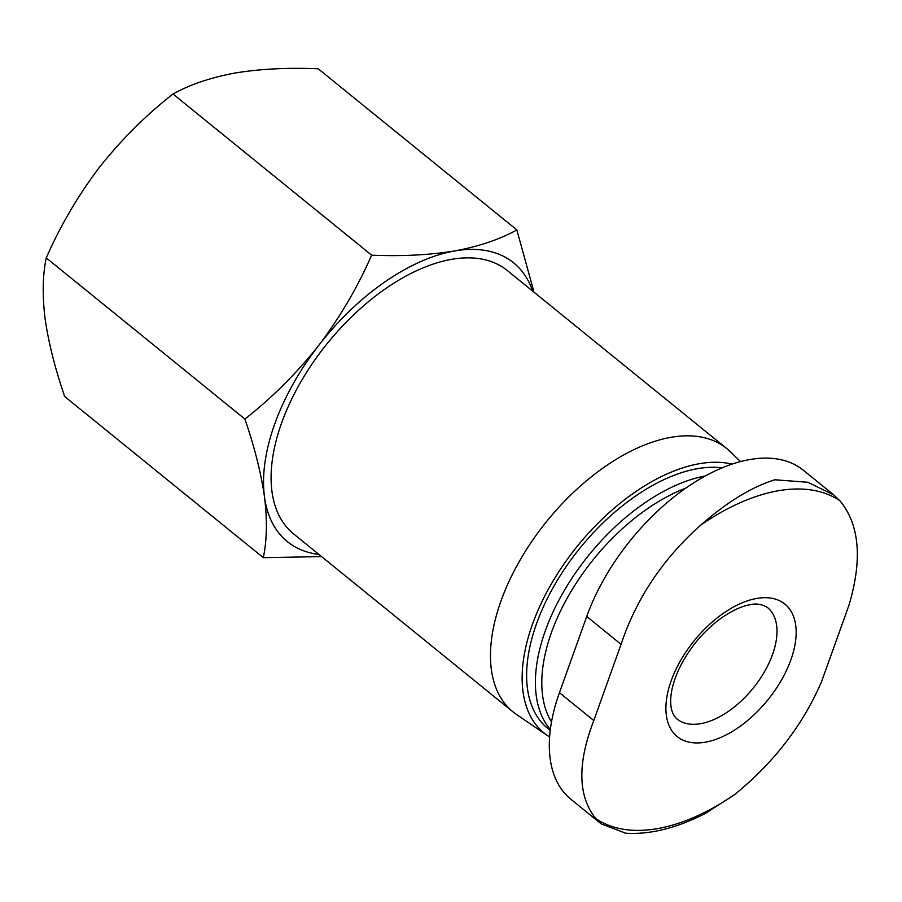 <?xml version="1.0" encoding="UTF-8"?>
<svg xmlns="http://www.w3.org/2000/svg" width="902" height="902" viewBox="0 0 902 902"><rect width="100%" height="100%" fill="white"/><g stroke="black" fill="none" stroke-linecap="round" stroke-linejoin="round"><path stroke-width="1.35" d="M601.307 823.954L570.921 799.296A162.8 90.087 129.1 0 1 559.454 692.691L586.74 616.483L621.072 644.344L593.798 720.54C577.235 763.566 577.889 796.252 595.771 818.599L601.318 823.943L625.74 833.222C650.038 834.711 676.5 828.16 705.105 813.559M621.072 644.344C636.361 598.454 662.97 558.654 700.899 524.975C727.125 502.008 751.772 486.945 774.852 479.774L807.865 482.277L833.719 494.905L803.332 470.235A162.8 90.087 129.1 0 0 688.869 486.02A162.8 90.087 129.1 0 0 586.74 616.483M318.947 554.448A179.532 99.355 -50.9 0 1 264.478 496.765C261.05 472.964 254.522 447.054 244.893 419.035C272.212 397.658 296.792 373.146 318.643 345.511C339.885 317.425 357.553 287.298 371.647 255.165C401.852 256.427 429.51 255.018 454.619 250.959C479.131 246.393 499.866 239.38 516.846 229.92L533.657 290.906M321.597 556.602L263.328 557.673C266.947 540.411 267.33 520.104 264.478 496.765A179.532 99.355 -50.9 0 1 318.643 345.511A179.532 99.355 -50.9 0 1 454.619 250.959A179.532 99.355 -50.9 0 1 532.631 291.064M550.243 730.44L547.954 728.591A160.533 88.836 -50.9 0 1 554.629 584.947A160.533 88.836 -50.9 0 1 697.528 468.668A160.533 88.836 -50.9 0 1 722.186 467.811M549.622 736.968A166.419 92.094 -50.9 0 1 547.683 735.716A166.419 92.094 -50.9 0 1 549.318 587.518A166.419 92.094 -50.9 0 1 699.298 463.707A166.419 92.094 -50.9 0 1 732.007 464.102M547.683 735.716L516.508 714.485A169.576 93.842 -50.9 0 1 513.012 711.881A169.576 93.842 -50.9 0 1 520.048 560.153A169.576 93.842 -50.9 0 1 670.998 437.312A169.576 93.842 -50.9 0 1 726.685 448.497A169.576 93.842 -50.9 0 1 729.955 451.383L740.531 461.553M513.012 711.881L293.624 533.905A169.576 93.842 -50.9 0 1 300.67 382.177A169.576 93.842 -50.9 0 1 451.62 259.336A169.576 93.842 -50.9 0 1 507.296 270.521L726.685 448.497M263.328 557.673L64.696 396.53C55.067 368.512 48.539 342.591 45.1 318.789C42.259 295.45 42.642 275.155 46.25 257.893C60.344 225.748 78.012 195.633 99.254 167.535C121.105 139.9 145.684 115.4 173.004 94.011C189.984 84.551 210.73 77.549 235.242 72.983C260.351 68.913 288.009 67.515 318.214 68.778L516.846 229.92M371.647 255.165L173.004 94.011M244.893 419.035L46.25 257.893M705.127 813.604L734.826 794.437C774.412 762.089 803.423 724.25 821.846 680.909L849.132 604.701C862.549 559.139 859.493 524.502 839.954 500.802L833.719 494.905M756.744 598.443A85.352 47.231 -50.9 0 1 769.902 697.314A85.352 47.231 -50.9 0 1 666.352 715.32A85.352 47.231 -50.9 0 1 756.744 598.443M551.517 721.961A156.012 86.333 -50.9 0 1 568.869 595.185A156.012 86.333 -50.9 0 1 685.779 488.14M550.355 729.504A160.533 88.836 -50.9 0 1 567.042 585.928A160.533 88.836 -50.9 0 1 705.308 475.963M559.454 692.691L593.798 720.54M734.826 794.437A200.548 110.98 -50.9 0 1 595.771 818.599M700.899 524.975A200.548 110.98 -50.9 0 1 778.358 490.744A200.548 110.98 -50.9 0 1 839.954 500.802M767.455 607.497A71.788 39.733 -50.9 0 1 753.08 688.271A71.788 39.733 -50.9 0 1 676.996 718.995C672.486 714.982 670.4 708.465 670.727 699.456C670.964 691.124 673.535 681.382 678.451 670.231C687.899 650.139 701.463 633.26 719.153 619.618C730.936 611.094 741.32 606.121 750.295 604.701C756.124 603.246 761.852 604.182 767.455 607.497"/></g></svg>
